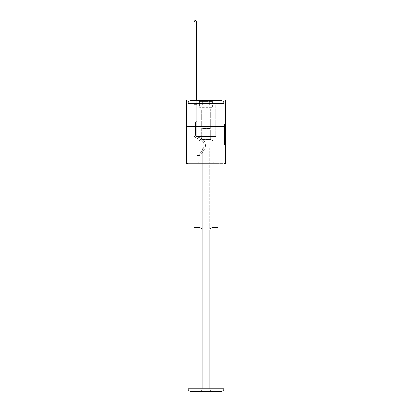 <?xml version="1.0" encoding="UTF-8"?>
<svg xmlns="http://www.w3.org/2000/svg" width="412" height="412" viewBox="0 0 412 412"><rect width="100%" height="100%" fill="white"/><g stroke="black" fill="none" stroke-linecap="round" stroke-linejoin="round"><path stroke-width="0.31" stroke-dasharray="2.06 1.54" d="M224.514 130.29L224.514 133.612L225.57 133.612L225.57 143.685L225.57 124.996L225.57 133.612L224.514 133.612L224.514 124.681L224.514 144.725L224.514 123.955L224.514 143.273L225.57 143.273L224.514 143.273L225.57 143.273L224.514 143.273L224.514 139.946L224.514 144.725L225.57 144.725L225.57 123.955L225.57 143.216L225.57 135.069L224.514 135.069L225.57 135.069L225.57 139.946L225.57 125.413L224.514 125.413L225.57 125.413L225.57 144.725L225.57 124.996L225.57 144.725L224.514 144.725L224.514 123.955L225.57 123.955L225.57 124.996L225.57 123.955L225.57 124.996L225.57 123.955L225.57 124.681L225.57 123.955L224.514 123.955L224.514 125.413L225.57 125.413L224.514 125.413L224.514 130.29L225.57 130.29M214.25 99.962L214.25 121.962L197.75 121.962L214.25 121.962L197.75 121.962L214.25 121.962L214.25 99.962L197.75 99.962L197.75 121.962L197.75 99.962L214.25 99.962M225.57 132.37L225.57 131.33L225.57 132.37L224.514 132.37L224.514 128.189L224.514 140.492L224.514 137.402L225.57 137.402L224.514 137.402L224.514 144.725L225.57 144.725L224.514 144.725L225.57 144.725L224.514 144.725L224.514 123.955L225.57 123.955L224.514 123.955L225.57 123.955L224.514 123.955L224.514 132.37L225.57 132.37M225.57 126.407L225.57 163.43L186.43 163.43L186.43 126.407L225.57 126.407L225.57 99.962L209.703 99.962L225.57 99.962L225.57 105.251L225.57 99.962L186.43 99.962L202.297 99.962L186.43 99.962L186.43 126.407L225.57 126.407L186.43 126.407M187.857 163.43L224.143 163.43M194.098 163.43L217.902 163.43L217.902 105.251L215.255 105.251L217.902 105.251L215.255 105.251L217.902 105.251L215.255 105.251L217.902 105.251L215.255 105.251L217.902 105.251L215.255 105.251L217.902 105.251L215.255 105.251L217.902 105.251L215.255 105.251L217.902 105.251L215.255 105.251L217.902 105.251L215.255 105.251L217.902 105.251L215.255 105.251L217.902 105.251L215.255 105.251L217.902 105.251L215.255 105.251L217.902 105.251L217.902 163.43L217.902 105.251L217.902 163.43L217.902 105.251L217.902 163.43L217.902 105.251L217.902 163.43L217.902 105.251L217.902 163.43L217.902 105.251L217.902 163.43L217.902 105.251L217.902 163.43L217.902 105.251L217.902 163.43L217.902 105.251L217.902 163.43L217.902 105.251L217.902 163.43L217.902 105.251L217.902 163.43L217.902 105.251L217.902 163.43L194.098 163.43L197.961 163.43L194.098 163.43L197.961 163.43L194.098 163.43L197.961 163.43L194.098 163.43L197.961 163.43L194.098 163.43L197.961 163.43L194.098 163.43L197.961 163.43L194.098 163.43L197.961 163.43L194.098 163.43L197.961 163.43L194.098 163.43L197.961 163.43L194.098 163.43L197.961 163.43L194.098 163.43L197.961 163.43L194.098 163.43L194.098 105.251L196.745 105.251L194.098 105.251L196.745 105.251L194.098 105.251L196.745 105.251L194.098 105.251L196.745 105.251L194.098 105.251L196.745 105.251L194.098 105.251L196.745 105.251L194.098 105.251L196.745 105.251L194.098 105.251L196.745 105.251L194.098 105.251L196.745 105.251L194.098 105.251L196.745 105.251L194.098 105.251L196.745 105.251L194.098 105.251L196.745 105.251L194.098 105.251L194.098 163.43M225.57 105.251L209.703 105.251L225.57 105.251M186.43 105.251L202.297 105.251L186.43 105.251L186.43 99.962L186.43 105.251M202.194 159.202L202.194 128.523L202.194 159.202L202.194 128.523L209.806 128.523L209.806 159.202L202.194 159.202L197.961 163.43L202.194 159.202L202.194 128.523L202.194 159.202L202.194 128.523L202.086 136.454L196.745 136.454L196.745 105.251L196.745 136.454L196.745 105.251L196.745 136.454L196.745 105.251L196.745 136.454L196.745 105.251L196.745 136.454L196.745 105.251L196.745 136.454L196.745 105.251L196.745 136.454L196.745 105.251L196.745 136.454L196.745 105.251L196.745 136.454L196.745 105.251L196.745 136.454L196.745 105.251L196.745 136.454L196.745 105.251L196.745 136.454L196.745 105.251L196.745 136.454L202.086 136.454L196.745 136.454L202.086 136.454L196.745 136.454L202.086 136.454L196.745 136.454L202.086 136.454L196.745 136.454L202.086 136.454L196.745 136.454L202.086 136.454L196.745 136.454L202.086 136.454L196.745 136.454L202.086 136.454L196.745 136.454L202.086 136.454L196.745 136.454L202.086 136.454L196.745 136.454L202.086 136.454L196.745 136.454L202.086 136.454L202.194 128.523L202.194 159.202L197.961 163.43L202.194 159.202L202.194 128.523L202.194 159.202L197.961 163.43L202.194 159.202L202.194 128.523L202.194 159.202L197.961 163.43L202.194 159.202L202.194 128.523L202.194 159.202L197.961 163.43L202.194 159.202L202.194 128.523L202.194 159.202L197.961 163.43L202.194 159.202L202.194 128.523L202.194 159.202L197.961 163.43L202.194 159.202L202.194 128.523L202.194 159.202L197.961 163.43L202.194 159.202L202.194 128.523L202.194 159.202L197.961 163.43L202.194 159.202L202.194 128.523L202.194 159.202L197.961 163.43L202.194 159.202L202.194 128.523L202.194 159.202L197.961 163.43L202.194 159.202L197.961 163.43L202.194 159.202L209.806 159.202L209.806 128.523L209.806 159.202L214.039 163.43L209.806 159.202L209.806 128.523L209.806 159.202L214.039 163.43L209.806 159.202L209.806 128.523L209.806 159.202L214.039 163.43L209.806 159.202L209.806 128.523L209.806 159.202L214.039 163.43L209.806 159.202L209.806 128.523L209.806 159.202L214.039 163.43L209.806 159.202L209.806 128.523L209.806 159.202L214.039 163.43L209.806 159.202L209.806 128.523L209.806 159.202L214.039 163.43L209.806 159.202L209.806 128.523L209.806 159.202L214.039 163.43L209.806 159.202L209.806 128.523L209.806 159.202L214.039 163.43L209.806 159.202L209.806 128.523L209.806 159.202L214.039 163.43L209.806 159.202L209.806 128.523L209.806 159.202L214.039 163.43L209.806 159.202L209.806 128.523L209.806 159.202L214.039 163.43L209.806 159.202L209.806 128.523L202.194 128.523L202.194 159.202L197.961 163.43L202.194 159.202M224.143 126.407L187.857 126.407L224.143 126.407L224.143 388.228L224.143 103.664L224.143 126.407L187.857 126.407L187.857 148.093L224.143 148.093L194.098 148.093L194.098 227.434L199.073 227.434A3.172 3.172 0 0 1 202.246 230.607L202.246 388.228A3.172 3.172 0 0 1 199.073 391.4A3.172 3.172 0 0 0 202.246 388.228L202.246 230.607A3.172 3.172 0 0 0 199.073 227.434L194.098 227.434L199.073 227.434A3.172 3.172 0 0 1 202.246 230.607L202.246 148.093L202.246 230.607A3.172 3.172 0 0 0 199.073 227.434L194.098 227.434L194.098 148.093L194.098 227.434L194.098 148.093L187.857 148.093L202.246 148.093L202.246 388.228A3.172 3.172 0 0 1 199.073 391.4L220.971 391.4A3.172 3.172 0 0 0 224.143 388.228A3.172 3.172 0 0 1 220.971 391.4L212.927 391.4A3.172 3.172 0 0 1 209.754 388.228L209.754 148.093L187.857 148.093L187.857 388.228A3.172 3.172 0 0 0 191.029 391.4L220.971 391.4L220.971 388.228L191.029 388.228L191.029 103.664L220.971 103.664L220.971 388.228L224.143 388.228A3.172 3.172 0 0 1 220.971 391.4A3.172 3.172 0 0 0 224.143 388.228L224.143 126.407L187.857 126.407L224.143 126.407L224.143 103.664A3.172 3.172 0 0 0 220.971 100.487L191.029 100.487L220.971 100.487A3.172 3.172 0 0 1 224.143 103.664L220.971 103.664L220.971 100.487L191.029 100.487A3.172 3.172 0 0 0 187.857 103.664L187.857 388.228L187.857 103.664A3.172 3.172 0 0 1 191.029 100.487A3.172 3.172 0 0 0 187.857 103.664L187.857 126.407M209.914 128.523L209.914 136.454L209.914 128.523M214.039 163.43L209.806 159.202L214.039 163.43M209.703 105.251L209.703 99.962L209.703 105.251M202.297 105.251L202.297 99.962L202.297 105.251M215.255 105.251L215.255 136.454L209.914 136.454L215.255 136.454L209.914 136.454L215.255 136.454L209.914 136.454L215.255 136.454L209.914 136.454L215.255 136.454L209.914 136.454L215.255 136.454L209.914 136.454L215.255 136.454L209.914 136.454L215.255 136.454L209.914 136.454L215.255 136.454L209.914 136.454L215.255 136.454L209.914 136.454L215.255 136.454L209.914 136.454L215.255 136.454L209.914 136.454L215.255 136.454L215.255 105.251M217.788 126.407L194.212 126.407L217.788 126.407L217.788 121.962L194.212 121.962L211.892 121.962L211.892 126.407L211.892 121.962L200.108 121.962L200.108 126.407L200.108 121.962L194.212 121.962L194.212 126.407L194.212 121.962L217.788 121.962L217.788 126.407M200.108 121.962L200.108 126.407L200.108 121.962M211.892 121.962L211.892 126.407L211.892 121.962M224.514 133.612L225.57 133.612L224.514 133.612M224.514 124.681L224.514 123.955L224.514 124.681L225.57 124.681L224.514 124.681M224.514 140.44L224.514 136.104L224.514 140.44L225.57 140.44L224.514 140.44M224.514 136.104L224.514 135.069L225.57 135.069L224.514 135.069L224.514 136.104L225.57 136.104L224.514 136.104M224.514 128.189L224.514 125.413L224.514 128.189L225.57 128.189L224.514 128.189M224.514 123.955L225.57 123.955L224.514 123.955L224.514 124.996L224.514 123.955L225.57 123.955M224.514 144.725L225.57 144.725L224.514 144.725L224.514 143.685L224.514 144.725M194.098 132.942L194.098 21.975L194.098 108.191L194.098 21.975L196.745 21.975L196.745 104.7L196.745 21.975L194.098 21.975L194.891 20.6L195.952 20.6L194.891 20.6L194.098 21.975L194.098 108.191L194.098 21.975L196.745 21.975L195.952 20.6L196.745 21.975L196.745 108.191L194.098 108.191L194.098 21.975L194.891 20.6L195.952 20.6L194.891 20.6L194.098 21.975L194.098 108.191L194.098 21.975L196.745 21.975L194.098 21.975L194.891 20.6L195.952 20.6L196.745 21.975L195.952 20.6L194.891 20.6L194.098 21.975L194.098 108.191L194.098 21.975L196.745 21.975L196.745 104.7L196.745 21.975L194.098 21.975L194.891 20.6L195.952 20.6L196.745 21.975L195.952 20.6L194.891 20.6L194.098 21.975L194.098 108.191L194.098 21.975L196.745 21.975L196.745 105.096L196.745 21.975L194.098 21.975L194.891 20.6L195.952 20.6L196.745 21.975L195.952 20.6L194.891 20.6L194.098 21.975L194.098 108.191L194.098 21.975L196.745 21.975L196.745 121.097L196.148 121.695A2.297 2.297 0 0 0 195.473 123.317A2.297 2.297 0 0 1 196.148 121.695L196.745 121.097L196.745 108.191L194.098 108.191L194.098 134.657A3.863 3.863 0 0 0 196.926 138.38A3.863 3.863 0 0 1 194.098 134.657L194.098 108.191L196.745 108.191L196.745 21.975L194.098 21.975L194.891 20.6L195.952 20.6L196.745 21.975L195.952 20.6L194.891 20.6L194.098 21.975L194.098 108.191L196.745 108.191L196.745 121.097L196.148 121.695A2.297 2.297 0 0 0 195.473 123.317A2.297 2.297 0 0 1 196.148 121.695L196.745 121.097L196.745 105.096L196.745 108.191L194.098 108.191L194.098 134.657A3.863 3.863 0 0 0 196.926 138.38A3.863 3.863 0 0 1 194.098 134.657L194.098 108.191L196.745 108.191L196.745 121.097L196.148 121.695A2.297 2.297 0 0 0 195.473 123.317A2.297 2.297 0 0 1 196.148 121.695L196.745 121.097L196.745 104.7L196.745 108.191L194.098 108.191L194.098 134.657A3.863 3.863 0 0 0 196.926 138.38A3.863 3.863 0 0 1 194.098 134.657L194.098 108.191L196.745 108.191L196.745 121.097L196.148 121.695A2.297 2.297 0 0 0 195.473 123.317A2.297 2.297 0 0 1 196.148 121.695L196.745 121.097L196.745 21.975L196.745 108.191L194.098 108.191L194.098 134.657A3.863 3.863 0 0 0 196.926 138.38L199.078 138.978L196.926 138.38A3.863 3.863 0 0 1 194.098 134.657L194.098 108.191L196.745 108.191L196.745 121.097L196.148 121.695A2.297 2.297 0 0 0 195.473 123.317A2.297 2.297 0 0 1 196.148 121.695L196.745 121.097L196.745 21.975L194.098 21.975L196.745 21.975L195.952 20.6L196.745 21.975L196.745 108.191L194.098 108.191L194.098 134.657A3.863 3.863 0 0 0 196.926 138.38A3.863 3.863 0 0 1 194.098 134.657L194.098 108.191L196.745 108.191L196.745 121.097L196.148 121.695A2.297 2.297 0 0 0 195.473 123.317A2.297 2.297 0 0 1 196.148 121.695L196.745 121.097L196.745 21.975L194.098 21.975L194.891 20.6L195.952 20.6L194.891 20.6L194.098 21.975L194.098 104.7L194.098 21.975L196.745 21.975L195.952 20.6L196.745 21.975L196.745 108.191L194.098 108.191L194.098 134.657A3.863 3.863 0 0 0 196.926 138.38A3.863 3.863 0 0 1 194.098 134.657L194.098 108.191L196.745 108.191L196.745 121.097L196.148 121.695A2.297 2.297 0 0 0 195.473 123.317A2.297 2.297 0 0 1 196.148 121.695L196.745 121.097L196.745 21.975L194.098 21.975L194.891 20.6L195.952 20.6L194.891 20.6L194.098 21.975L194.098 105.096L194.098 21.975L196.745 21.975L195.952 20.6L196.745 21.975L196.745 108.191L194.098 108.191L194.098 134.657A3.863 3.863 0 0 0 196.926 138.38L199.078 138.978L196.926 138.38A3.863 3.863 0 0 1 194.098 134.657L194.098 108.191L196.745 108.191L196.745 121.097L196.148 121.695A2.297 2.297 0 0 0 195.473 123.317A2.297 2.297 0 0 1 196.148 121.695L196.745 121.097L196.745 21.975L194.098 21.975L194.891 20.6L195.952 20.6L194.891 20.6L194.098 21.975L194.098 134.657A3.863 3.863 0 0 0 196.926 138.38A3.863 3.863 0 0 1 194.098 134.657L194.098 108.191L196.745 108.191L196.745 121.097L196.148 121.695A2.297 2.297 0 0 0 195.473 123.317A2.297 2.297 0 0 1 196.148 121.695L196.745 121.097L196.745 108.191L194.098 108.191L194.098 134.657A3.863 3.863 0 0 0 196.926 138.38A3.863 3.863 0 0 1 194.098 134.657L194.098 108.191L196.745 108.191L196.745 105.096L196.745 121.097L196.148 121.695A2.297 2.297 0 0 0 195.473 123.317A2.297 2.297 0 0 1 196.148 121.695L196.745 121.097L196.745 108.191L194.098 108.191L194.098 134.657A3.863 3.863 0 0 0 196.926 138.38L199.078 138.978A6.716 6.716 0 0 1 202.889 149.134A6.716 6.716 0 0 0 199.078 138.978L196.926 138.38A3.863 3.863 0 0 1 194.098 134.657L194.098 108.191L196.745 108.191L196.745 104.7L196.745 121.097L196.148 121.695A2.297 2.297 0 0 0 195.473 123.317A2.297 2.297 0 0 1 196.148 121.695L196.745 121.097L196.745 108.191L194.098 108.191L194.098 134.657A3.863 3.863 0 0 0 196.926 138.38A3.863 3.863 0 0 1 194.098 134.657L194.098 108.191L196.745 108.191L196.745 21.975L195.952 20.6L196.745 21.975L196.745 121.097L196.148 121.695A2.297 2.297 0 0 0 195.473 123.317A2.297 2.297 0 0 1 196.148 121.695L196.745 121.097L196.745 108.191L194.098 108.191L194.098 134.657L194.098 132.942L195.473 132.942L195.473 132.309L194.098 132.309L195.473 132.309L195.473 134.657L195.473 123.317L195.473 134.657A2.487 2.487 0 0 0 197.291 137.052A2.487 2.487 0 0 1 195.473 134.657L195.473 123.317L195.473 134.657L195.473 132.309L194.098 132.309L195.473 132.309L195.473 134.657A2.487 2.487 0 0 0 197.291 137.052A2.487 2.487 0 0 1 195.473 134.657L195.473 123.317L195.473 134.657A2.487 2.487 0 0 0 197.291 137.052A2.487 2.487 0 0 1 195.473 134.657L195.473 123.317L195.473 134.657L195.473 132.309L194.098 132.309L195.473 132.309L195.473 134.657A2.487 2.487 0 0 0 197.291 137.052L199.444 137.654L197.291 137.052A2.487 2.487 0 0 1 195.473 134.657L195.473 123.317L195.473 134.657A2.487 2.487 0 0 0 197.291 137.052A2.487 2.487 0 0 1 195.473 134.657L195.473 123.317L195.473 134.657L195.473 132.309L194.098 132.309L195.473 132.309L195.473 134.657A2.487 2.487 0 0 0 197.291 137.052A2.487 2.487 0 0 1 195.473 134.657L195.473 123.317L195.473 134.657A2.487 2.487 0 0 0 197.291 137.052L199.444 137.654L197.291 137.052A2.487 2.487 0 0 1 195.473 134.657L195.473 123.317L195.473 134.657L195.473 132.309L194.098 132.309L195.473 132.309L195.473 134.657A2.487 2.487 0 0 0 197.291 137.052A2.487 2.487 0 0 1 195.473 134.657L195.473 123.317L195.473 134.657A2.487 2.487 0 0 0 197.291 137.052A2.487 2.487 0 0 1 195.473 134.657L195.473 123.317L195.473 134.657L195.473 132.309L194.098 132.309L195.473 132.309L195.473 134.657A2.487 2.487 0 0 0 197.291 137.052L199.444 137.654L197.291 137.052A2.487 2.487 0 0 1 195.473 134.657L195.473 123.317L195.473 134.657A2.487 2.487 0 0 0 197.291 137.052A2.487 2.487 0 0 1 195.473 134.657L195.473 123.317L195.473 134.657L195.473 132.942L194.098 132.942M198.914 155.478A2.802 2.802 0 0 0 201.205 154.212L204.038 149.891A8.091 8.091 0 0 0 199.444 137.654A8.091 8.091 0 0 1 204.038 149.891A8.091 8.091 0 0 0 199.444 137.654L197.291 137.052A2.487 2.487 0 0 1 195.473 134.657A2.487 2.487 0 0 0 197.291 137.052L199.444 137.654L197.291 137.052A2.487 2.487 0 0 1 195.473 134.657A2.487 2.487 0 0 0 197.291 137.052A2.487 2.487 0 0 1 195.473 134.657A2.487 2.487 0 0 0 197.291 137.052L199.444 137.654L197.291 137.052A2.487 2.487 0 0 1 195.473 134.657A2.487 2.487 0 0 0 197.291 137.052L199.444 137.654A8.091 8.091 0 0 1 204.038 149.891A8.091 8.091 0 0 0 199.444 137.654L197.291 137.052A2.487 2.487 0 0 1 195.473 134.657A2.487 2.487 0 0 0 197.291 137.052A2.487 2.487 0 0 1 195.473 134.657A2.487 2.487 0 0 0 197.291 137.052L199.444 137.654L197.291 137.052A2.487 2.487 0 0 1 195.473 134.657A2.487 2.487 0 0 0 197.291 137.052L199.444 137.654L197.291 137.052A2.487 2.487 0 0 1 195.473 134.657A2.487 2.487 0 0 0 197.291 137.052A2.487 2.487 0 0 1 195.473 134.657A2.487 2.487 0 0 0 197.291 137.052L199.444 137.654A8.091 8.091 0 0 1 204.038 149.891L201.205 154.212L204.038 149.891A8.091 8.091 0 0 0 199.444 137.654L197.291 137.052A2.487 2.487 0 0 1 195.473 134.657A2.487 2.487 0 0 0 197.291 137.052L199.444 137.654L197.291 137.052A2.487 2.487 0 0 1 195.473 134.657A2.487 2.487 0 0 0 197.291 137.052A2.487 2.487 0 0 1 195.473 134.657A2.487 2.487 0 0 0 197.291 137.052L199.444 137.654L197.291 137.052A2.487 2.487 0 0 1 195.473 134.657A2.487 2.487 0 0 0 197.291 137.052L199.444 137.654A8.091 8.091 0 0 1 204.038 149.891A8.091 8.091 0 0 0 199.444 137.654L197.291 137.052L199.444 137.654A8.091 8.091 0 0 1 204.038 149.891A8.091 8.091 0 0 0 199.444 137.654L197.291 137.052L199.444 137.654A8.091 8.091 0 0 1 204.038 149.891L201.205 154.212L204.038 149.891A8.091 8.091 0 0 0 199.444 137.654L197.291 137.052L199.444 137.654A8.091 8.091 0 0 1 204.038 149.891A8.091 8.091 0 0 0 199.444 137.654L197.291 137.052L199.444 137.654A8.091 8.091 0 0 1 204.038 149.891A8.091 8.091 0 0 0 199.444 137.654L197.291 137.052L199.444 137.654A8.091 8.091 0 0 1 204.038 149.891L201.205 154.212A2.802 2.802 0 0 1 199.707 155.345A2.802 2.802 0 0 0 201.205 154.212L204.038 149.891A8.091 8.091 0 0 0 199.444 137.654L197.291 137.052L199.444 137.654A8.091 8.091 0 0 1 204.038 149.891A8.091 8.091 0 0 0 199.444 137.654L197.291 137.052L199.444 137.654A8.091 8.091 0 0 1 204.038 149.891A8.091 8.091 0 0 0 199.444 137.654L197.291 137.052L199.444 137.654A8.091 8.091 0 0 1 204.038 149.891L201.205 154.212L204.038 149.891A8.091 8.091 0 0 0 199.444 137.654A8.091 8.091 0 0 1 204.038 149.891A8.091 8.091 0 0 0 199.444 137.654A8.091 8.091 0 0 1 204.038 149.891L201.205 154.212L204.038 149.891A8.091 8.091 0 0 0 199.444 137.654A8.091 8.091 0 0 1 204.038 149.891L201.205 154.212A2.802 2.802 0 0 1 199.707 155.345C198.893 155.52 198.893 155.52 199.707 155.345C198.893 155.52 198.893 155.52 199.707 155.345A2.802 2.802 0 0 0 201.205 154.212L204.038 149.891A8.091 8.091 0 0 0 199.444 137.654A8.091 8.091 0 0 1 204.038 149.891A8.091 8.091 0 0 0 199.444 137.654A8.091 8.091 0 0 1 204.038 149.891L201.205 154.212L204.038 149.891A8.091 8.091 0 0 0 199.444 137.654A8.091 8.091 0 0 1 204.038 149.891L201.205 154.212L204.038 149.891A8.091 8.091 0 0 0 199.444 137.654A8.091 8.091 0 0 1 204.038 149.891A8.091 8.091 0 0 0 199.444 137.654A8.091 8.091 0 0 1 204.038 149.891L201.205 154.212A2.802 2.802 0 0 1 199.707 155.345C198.893 155.52 198.893 155.52 199.707 155.345C198.893 155.52 198.893 155.52 199.707 155.345A2.802 2.802 0 0 0 201.205 154.212L204.038 149.891A8.091 8.091 0 0 0 199.444 137.654A8.091 8.091 0 0 1 204.038 149.891L201.205 154.212L204.038 149.891A8.091 8.091 0 0 0 199.444 137.654A8.091 8.091 0 0 1 204.038 149.891A8.091 8.091 0 0 0 199.444 137.654A8.091 8.091 0 0 1 204.038 149.891L201.205 154.212L204.038 149.891A8.091 8.091 0 0 0 199.444 137.654A8.091 8.091 0 0 1 204.038 149.891L201.205 154.212A2.802 2.802 0 0 1 199.707 155.345C198.893 155.52 198.893 155.52 199.707 155.345C198.893 155.52 198.893 155.52 199.707 155.345A2.802 2.802 0 0 0 201.205 154.212L204.038 149.891L201.205 154.212A2.802 2.802 0 0 1 199.707 155.345C198.893 155.52 198.893 155.52 199.707 155.345C198.893 155.52 198.893 155.52 199.707 155.345A2.802 2.802 0 0 0 201.205 154.212L204.038 149.891L201.205 154.212A2.802 2.802 0 0 1 199.707 155.345C198.893 155.52 198.893 155.52 199.707 155.345C198.893 155.52 198.893 155.52 199.707 155.345A2.802 2.802 0 0 0 201.205 154.212L204.038 149.891L201.205 154.212A2.802 2.802 0 0 1 199.707 155.345C198.893 155.52 198.893 155.52 199.707 155.345C198.893 155.52 198.893 155.52 199.707 155.345A2.802 2.802 0 0 0 201.205 154.212L204.038 149.891L201.205 154.212A2.802 2.802 0 0 1 199.707 155.345C198.893 155.52 198.893 155.52 199.707 155.345C198.893 155.52 198.893 155.52 199.707 155.345A2.802 2.802 0 0 0 201.205 154.212L204.038 149.891L201.205 154.212A2.802 2.802 0 0 1 199.707 155.345C198.893 155.52 198.893 155.52 199.707 155.345C198.893 155.52 198.893 155.52 199.707 155.345A2.802 2.802 0 0 0 201.205 154.212L204.038 149.891L201.205 154.212A2.802 2.802 0 0 1 199.707 155.345C198.893 155.52 198.893 155.52 199.707 155.345C198.893 155.52 198.893 155.52 199.707 155.345A2.802 2.802 0 0 0 201.205 154.212L204.038 149.891L201.205 154.212A2.802 2.802 0 0 1 199.707 155.345C198.893 155.52 198.893 155.52 199.707 155.345C198.893 155.52 198.893 155.52 199.707 155.345A2.802 2.802 0 0 0 201.205 154.212L204.038 149.891L201.205 154.212A2.802 2.802 0 0 1 199.707 155.345C198.893 155.52 198.893 155.52 199.707 155.345C198.893 155.52 198.893 155.52 199.707 155.345A2.802 2.802 0 0 0 201.205 154.212A2.802 2.802 0 0 1 198.914 155.478L198.914 154.098A1.427 1.427 0 0 0 200.052 153.455L202.889 149.134A6.716 6.716 0 0 0 199.078 138.978L196.926 138.38A3.863 3.863 0 0 1 194.098 134.657A3.863 3.863 0 0 0 196.926 138.38L199.078 138.978L196.926 138.38A3.863 3.863 0 0 1 194.098 134.657A3.863 3.863 0 0 0 196.926 138.38A3.863 3.863 0 0 1 194.098 134.657A3.863 3.863 0 0 0 196.926 138.38L199.078 138.978A6.716 6.716 0 0 1 202.889 149.134A6.716 6.716 0 0 0 199.078 138.978L196.926 138.38A3.863 3.863 0 0 1 194.098 134.657A3.863 3.863 0 0 0 196.926 138.38L199.078 138.978L196.926 138.38A3.863 3.863 0 0 1 194.098 134.657A3.863 3.863 0 0 0 196.926 138.38A3.863 3.863 0 0 1 194.098 134.657A3.863 3.863 0 0 0 196.926 138.38L199.078 138.978L196.926 138.38A3.863 3.863 0 0 1 194.098 134.657A3.863 3.863 0 0 0 196.926 138.38L199.078 138.978A6.716 6.716 0 0 1 202.889 149.134L200.052 153.455L202.889 149.134A6.716 6.716 0 0 0 199.078 138.978L196.926 138.38A3.863 3.863 0 0 1 194.098 134.657A3.863 3.863 0 0 0 196.926 138.38A3.863 3.863 0 0 1 194.098 134.657A3.863 3.863 0 0 0 196.926 138.38L199.078 138.978L196.926 138.38A3.863 3.863 0 0 1 194.098 134.657A3.863 3.863 0 0 0 196.926 138.38L199.078 138.978L196.926 138.38A3.863 3.863 0 0 1 194.098 134.657A3.863 3.863 0 0 0 196.926 138.38A3.863 3.863 0 0 1 194.098 134.657A3.863 3.863 0 0 0 196.926 138.38L199.078 138.978A6.716 6.716 0 0 1 202.889 149.134A6.716 6.716 0 0 0 199.078 138.978L196.926 138.38A3.863 3.863 0 0 1 194.098 134.657A3.863 3.863 0 0 0 196.926 138.38L199.078 138.978A6.716 6.716 0 0 1 202.889 149.134A6.716 6.716 0 0 0 199.078 138.978L196.926 138.38L199.078 138.978A6.716 6.716 0 0 1 202.889 149.134L200.052 153.455L202.889 149.134A6.716 6.716 0 0 0 199.078 138.978L196.926 138.38L199.078 138.978A6.716 6.716 0 0 1 202.889 149.134A6.716 6.716 0 0 0 199.078 138.978L196.926 138.38L199.078 138.978A6.716 6.716 0 0 1 202.889 149.134A6.716 6.716 0 0 0 199.078 138.978L196.926 138.38L199.078 138.978A6.716 6.716 0 0 1 202.889 149.134L200.052 153.455A1.427 1.427 0 0 1 199.707 153.825C198.903 154.191 198.903 154.191 199.707 153.825C198.903 154.191 198.903 154.191 199.707 153.825A1.427 1.427 0 0 0 200.052 153.455L202.889 149.134A6.716 6.716 0 0 0 199.078 138.978L196.926 138.38L199.078 138.978A6.716 6.716 0 0 1 202.889 149.134A6.716 6.716 0 0 0 199.078 138.978L196.926 138.38L199.078 138.978A6.716 6.716 0 0 1 202.889 149.134A6.716 6.716 0 0 0 199.078 138.978L196.926 138.38L199.078 138.978A6.716 6.716 0 0 1 202.889 149.134L200.052 153.455L202.889 149.134A6.716 6.716 0 0 0 199.078 138.978A6.716 6.716 0 0 1 202.889 149.134A6.716 6.716 0 0 0 199.078 138.978A6.716 6.716 0 0 1 202.889 149.134L200.052 153.455L202.889 149.134A6.716 6.716 0 0 0 199.078 138.978A6.716 6.716 0 0 1 202.889 149.134L200.052 153.455A1.427 1.427 0 0 1 199.707 153.825C198.903 154.191 198.903 154.191 199.707 153.825C198.903 154.191 198.903 154.191 199.707 153.825A1.427 1.427 0 0 0 200.052 153.455L202.889 149.134A6.716 6.716 0 0 0 199.078 138.978A6.716 6.716 0 0 1 202.889 149.134A6.716 6.716 0 0 0 199.078 138.978A6.716 6.716 0 0 1 202.889 149.134L200.052 153.455L202.889 149.134A6.716 6.716 0 0 0 199.078 138.978A6.716 6.716 0 0 1 202.889 149.134L200.052 153.455L202.889 149.134A6.716 6.716 0 0 0 199.078 138.978A6.716 6.716 0 0 1 202.889 149.134A6.716 6.716 0 0 0 199.078 138.978A6.716 6.716 0 0 1 202.889 149.134L200.052 153.455A1.427 1.427 0 0 1 199.707 153.825C198.903 154.191 198.903 154.191 199.707 153.825C198.903 154.191 198.903 154.191 199.707 153.825A1.427 1.427 0 0 0 200.052 153.455L202.889 149.134A6.716 6.716 0 0 0 199.078 138.978A6.716 6.716 0 0 1 202.889 149.134L200.052 153.455L202.889 149.134A6.716 6.716 0 0 0 199.078 138.978A6.716 6.716 0 0 1 202.889 149.134A6.716 6.716 0 0 0 199.078 138.978A6.716 6.716 0 0 1 202.889 149.134L200.052 153.455L202.889 149.134A6.716 6.716 0 0 0 199.078 138.978A6.716 6.716 0 0 1 202.889 149.134L200.052 153.455A1.427 1.427 0 0 1 199.707 153.825C198.903 154.191 198.903 154.191 199.707 153.825C198.903 154.191 198.903 154.191 199.707 153.825A1.427 1.427 0 0 0 200.052 153.455L202.889 149.134L200.052 153.455A1.427 1.427 0 0 1 199.707 153.825C198.903 154.191 198.903 154.191 199.707 153.825C198.903 154.191 198.903 154.191 199.707 153.825A1.427 1.427 0 0 0 200.052 153.455L202.889 149.134L200.052 153.455A1.427 1.427 0 0 1 199.707 153.825C198.903 154.191 198.903 154.191 199.707 153.825C198.903 154.191 198.903 154.191 199.707 153.825A1.427 1.427 0 0 0 200.052 153.455L202.889 149.134L200.052 153.455A1.427 1.427 0 0 1 199.707 153.825C198.903 154.191 198.903 154.191 199.707 153.825C198.903 154.191 198.903 154.191 199.707 153.825A1.427 1.427 0 0 0 200.052 153.455L202.889 149.134L200.052 153.455A1.427 1.427 0 0 1 199.707 153.825C198.903 154.191 198.903 154.191 199.707 153.825C198.903 154.191 198.903 154.191 199.707 153.825A1.427 1.427 0 0 0 200.052 153.455L202.889 149.134L200.052 153.455A1.427 1.427 0 0 1 199.707 153.825C198.903 154.191 198.903 154.191 199.707 153.825C198.903 154.191 198.903 154.191 199.707 153.825A1.427 1.427 0 0 0 200.052 153.455L202.889 149.134L200.052 153.455A1.427 1.427 0 0 1 199.707 153.825C198.903 154.191 198.903 154.191 199.707 153.825C198.903 154.191 198.903 154.191 199.707 153.825A1.427 1.427 0 0 0 200.052 153.455L202.889 149.134L200.052 153.455A1.427 1.427 0 0 1 199.707 153.825C198.903 154.191 198.903 154.191 199.707 153.825C198.903 154.191 198.903 154.191 199.707 153.825A1.427 1.427 0 0 0 200.052 153.455L202.889 149.134L200.052 153.455A1.427 1.427 0 0 1 199.707 153.825C198.903 154.191 198.903 154.191 199.707 153.825C198.903 154.191 198.903 154.191 199.707 153.825A1.427 1.427 0 0 0 200.052 153.455A1.427 1.427 0 0 1 198.914 154.098L198.914 155.478L196.797 155.478L198.914 155.478A2.802 2.802 0 0 0 201.205 154.212A2.802 2.802 0 0 1 198.914 155.478L198.914 154.098L196.797 154.103L198.914 154.098A1.427 1.427 0 0 0 200.052 153.455A1.427 1.427 0 0 1 198.914 154.098L198.914 155.478L196.797 155.478L196.797 154.103L196.797 155.478L198.914 155.478A2.802 2.802 0 0 0 201.205 154.212A2.802 2.802 0 0 1 198.914 155.478L198.914 154.098L196.797 154.103L198.914 154.098A1.427 1.427 0 0 0 200.052 153.455A1.427 1.427 0 0 1 198.914 154.098L198.914 155.478L196.797 155.478L196.797 154.103L196.797 155.478L198.914 155.478A2.802 2.802 0 0 0 201.205 154.212A2.802 2.802 0 0 1 198.914 155.478L198.914 154.098L196.797 154.103L198.914 154.098A1.427 1.427 0 0 0 200.052 153.455A1.427 1.427 0 0 1 198.914 154.098L198.914 155.478L196.797 155.478L196.797 154.103L196.797 155.478L198.914 155.478A2.802 2.802 0 0 0 201.205 154.212A2.802 2.802 0 0 1 198.914 155.478L198.914 154.098L196.797 154.103L198.914 154.098A1.427 1.427 0 0 0 200.052 153.455A1.427 1.427 0 0 1 198.914 154.098L198.914 155.478L196.797 155.478L196.797 154.103L196.797 155.478L198.914 155.478A2.802 2.802 0 0 0 201.205 154.212A2.802 2.802 0 0 1 198.914 155.478L198.914 154.098L196.797 154.103L198.914 154.098A1.427 1.427 0 0 0 200.052 153.455A1.427 1.427 0 0 1 198.914 154.098L198.914 155.478L196.797 155.478L196.797 154.103L196.797 155.478L198.914 155.478A2.802 2.802 0 0 0 201.205 154.212A2.802 2.802 0 0 1 198.914 155.478L198.914 154.098L196.797 154.103L198.914 154.098A1.427 1.427 0 0 0 200.052 153.455A1.427 1.427 0 0 1 198.914 154.098L198.914 155.478L196.797 155.478L196.797 154.103L196.797 155.478L198.914 155.478A2.802 2.802 0 0 0 201.205 154.212A2.802 2.802 0 0 1 198.914 155.478L198.914 154.098L196.797 154.103L198.914 154.098A1.427 1.427 0 0 0 200.052 153.455A1.427 1.427 0 0 1 198.914 154.098L198.914 155.478L196.797 155.478L196.797 154.103L196.797 155.478L198.914 155.478A2.802 2.802 0 0 0 201.205 154.212A2.802 2.802 0 0 1 198.914 155.478L198.914 154.098L196.797 154.103L198.914 154.098A1.427 1.427 0 0 0 200.052 153.455A1.427 1.427 0 0 1 198.914 154.098L198.914 155.478L196.797 155.478L196.797 154.103L196.797 155.478L198.914 155.478A2.802 2.802 0 0 0 201.205 154.212A2.802 2.802 0 0 1 198.914 155.478L198.914 154.098L196.797 154.103L198.914 154.098A1.427 1.427 0 0 0 200.052 153.455A1.427 1.427 0 0 1 198.914 154.098L198.914 155.478L196.797 155.478L196.797 154.103L196.797 155.478L198.914 155.478A2.802 2.802 0 0 0 201.205 154.212A2.802 2.802 0 0 1 198.914 155.478L198.914 154.098L196.797 154.103L198.914 154.098A1.427 1.427 0 0 0 200.052 153.455A1.427 1.427 0 0 1 198.914 154.098L198.914 155.478L196.797 155.478L196.797 154.103L196.797 155.478L198.914 155.478A2.802 2.802 0 0 0 201.205 154.212A2.802 2.802 0 0 1 198.914 155.478L198.914 154.098L196.797 154.103L198.914 154.098A1.427 1.427 0 0 0 200.052 153.455A1.427 1.427 0 0 1 198.914 154.098L198.914 155.478L196.797 155.478L196.797 154.103L196.797 155.478L198.914 155.478M199.815 100.806L213.143 100.806L199.815 100.806M211.727 101.337L199.387 101.337L211.727 101.337M200.047 140.796L212.875 140.796L200.047 140.796M201.921 139.539L210.707 139.539L201.921 139.539M210.079 109.056L201.293 109.056L210.079 109.056M198.898 100.806L214.199 100.806L198.898 100.806M198.898 136.563L214.199 136.563L198.898 136.563M215.893 136.563L196.107 136.563L215.893 136.563L215.893 140.796L196.107 140.796L215.893 140.796L196.107 140.796L215.893 140.796L215.893 136.563L206 136.563L206 140.796L206 136.563L196.107 136.563L196.107 140.796L196.107 136.563L215.893 136.563L215.893 140.796L215.893 136.563M206 136.563L206 140.796L206 136.563L216.207 136.563L195.793 136.563L195.793 139.735L194.098 139.735L194.098 148.093L194.098 139.735L217.902 139.735L216.207 139.735L217.902 139.735L217.902 227.434L217.902 139.735L217.902 148.093L217.902 139.735L194.098 139.735L216.207 139.735L195.793 139.735L195.793 136.563L206 136.563L206 139.735L206 136.563L195.793 136.563L216.207 136.563L216.207 139.735L216.207 136.563L216.207 139.735L216.207 136.563L206 136.563M196.107 136.563L196.107 140.796L196.107 136.563M214.25 126.407L214.25 136.563L197.75 136.563L214.25 136.563L197.75 136.563L214.25 136.563L214.25 126.407L197.75 126.407L197.75 136.563L197.75 126.407L214.25 126.407M212.927 227.434L217.902 227.434L212.927 227.434A3.172 3.172 0 0 0 209.754 230.607A3.172 3.172 0 0 1 212.927 227.434L217.902 227.434L212.927 227.434A3.172 3.172 0 0 0 209.754 230.607L209.754 388.228A3.172 3.172 0 0 0 212.927 391.4A3.172 3.172 0 0 1 209.754 388.228L209.754 230.607A3.172 3.172 0 0 1 212.927 227.434M191.029 391.4A3.172 3.172 0 0 1 187.857 388.228A3.172 3.172 0 0 0 191.029 391.4A3.172 3.172 0 0 1 187.857 388.228L191.029 388.228L191.029 391.4M202.246 148.093L209.754 148.093L209.754 388.228A3.172 3.172 0 0 0 212.927 391.4L199.073 391.4A3.172 3.172 0 0 0 202.246 388.228L202.246 148.093M195.793 136.563L195.793 139.735L195.793 136.563M194.098 139.735L194.098 148.093L194.098 139.735M220.971 100.487A3.172 3.172 0 0 1 224.143 103.664A3.172 3.172 0 0 0 220.971 100.487M194.098 99.962L194.098 21.975L196.745 21.975L194.098 21.975L194.891 20.6L195.952 20.6L194.891 20.6L194.098 21.975L194.098 104.7L194.098 21.975L196.745 21.975L195.952 20.6L196.745 21.975L196.745 104.7L196.745 21.975L194.098 21.975L194.891 20.6L195.952 20.6L194.891 20.6L194.098 21.975L196.745 21.975L195.952 20.6L196.745 21.975L196.745 99.962M196.797 154.103L198.857 154.103L196.797 154.103L196.797 155.478L196.797 154.103M194.098 104.7L194.098 105.096L194.098 104.7L196.745 104.7L194.098 104.7M199.707 155.345C198.893 155.52 198.893 155.52 199.707 155.345C198.893 155.52 198.893 155.52 199.707 155.345L199.707 153.825L199.707 155.345M196.745 21.975L195.952 20.6L194.891 20.6L194.098 21.975M224.514 139.946L225.57 139.946L224.514 139.946M224.514 138.391L225.57 138.391M224.514 128.735L225.57 128.735L224.514 128.735M224.514 124.996L225.57 124.996M224.514 143.685L225.57 143.685M224.514 142.542L225.57 142.542M224.514 126.139L225.57 126.139M224.514 132.576L225.57 132.576L224.514 132.576M224.514 138.442L225.57 138.442L224.514 138.442M224.514 140.492L225.57 140.492L224.514 140.492M224.514 131.33L225.57 131.33L224.514 131.33M194.098 105.096L196.745 105.096L194.098 105.096M200.273 106.847L212.613 106.847L200.273 106.847M211.536 107.372L199.604 107.372L211.536 107.372M187.857 103.664A3.172 3.172 0 0 1 191.029 100.487L191.029 103.664L187.857 103.664M224.514 143.216L225.57 143.216M224.514 143.273L225.57 143.273M224.514 125.413L225.57 125.413M199.073 154.088L199.073 155.468L199.073 154.088M199.387 101.337L198.857 100.806L199.387 101.337L199.387 106.847L201.293 109.056L201.293 139.539L199.125 140.796L201.293 139.539L201.293 109.056L199.387 106.847L199.387 101.337M214.199 100.806L214.199 136.563L214.199 100.806M197.801 100.806L197.801 136.563L197.801 100.806M212.613 106.847L212.613 101.337L213.143 100.806L212.613 101.337L212.613 106.847L210.707 109.056L210.707 139.539L212.875 140.796L210.707 139.539L210.707 109.056L212.613 106.847"/><path stroke-width="0.62" d="M187.857 126.407L186.43 126.407L186.43 99.962L225.57 99.962L225.57 163.43L224.143 163.43M186.43 126.407L186.43 163.43L187.857 163.43M225.57 126.407L224.143 126.407M191.029 100.487L220.971 100.487A3.172 3.172 0 0 1 224.143 103.664L224.143 388.228A3.172 3.172 0 0 1 220.971 391.4L191.029 391.4L191.029 388.228L220.971 388.228L220.971 103.664L191.029 103.664L191.029 388.228L187.857 388.228L187.857 103.664L191.029 103.664L191.029 100.487A3.172 3.172 0 0 0 187.857 103.664A3.172 3.172 0 0 1 191.029 100.487M187.857 388.228A3.172 3.172 0 0 0 191.029 391.4A3.172 3.172 0 0 1 187.857 388.228M196.745 99.962L196.745 21.975L194.098 21.975L194.098 99.962M194.098 21.975L194.891 20.6L195.952 20.6L196.745 21.975M220.971 391.4A3.172 3.172 0 0 0 224.143 388.228L220.971 388.228L220.971 391.4M224.143 103.664A3.172 3.172 0 0 0 220.971 100.487L220.971 103.664L224.143 103.664"/></g></svg>

